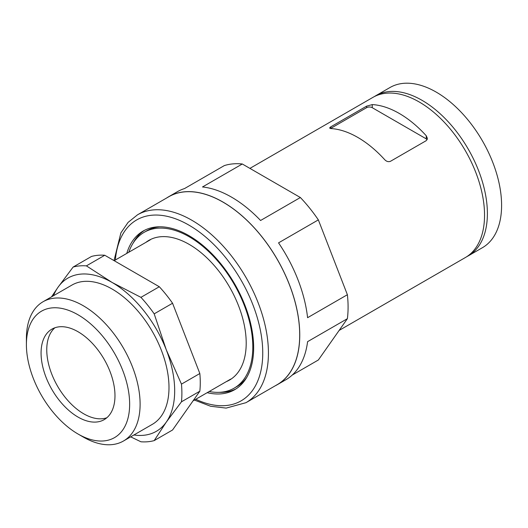 <?xml version="1.0" encoding="UTF-8"?>
<svg xmlns="http://www.w3.org/2000/svg" width="528" height="528" viewBox="0 0 528 528"><rect width="100%" height="100%" fill="white"/><g stroke="black" fill="none" stroke-linecap="round" stroke-linejoin="round"><path stroke-width="0.79" d="M426.268 135.769L427.442 138.514L426.268 140.639L390.449 161.317C388.436 162.063 386.536 161.535 384.76 159.733A92.466 53.387 -120 0 0 330.746 128.548L329.571 128.007L330.746 126.852L366.571 106.174L372.253 104.59A92.466 53.387 60 0 1 426.268 135.769L426.268 138.877L372.253 107.692A4.019 2.323 0 0 0 366.571 107.692L330.746 128.377A4.019 2.323 0 0 0 330.502 128.528M427.178 139.689A4.019 2.323 0 0 0 426.268 138.877M226.261 381.658A80.645 46.563 -120 0 0 246.206 343.154A80.645 46.563 -120 0 0 189.176 244.378A80.645 46.563 -120 0 0 145.86 242.392M128.786 252.252A89.971 51.949 60 0 1 144.19 232.307A89.971 51.949 60 0 1 234.168 284.255A89.971 51.949 60 0 1 234.168 388.146A89.971 51.949 60 0 1 209.194 391.519M144.19 232.307L146.751 230.828A89.971 51.949 60 0 1 159.641 226.789M246.668 377.527A89.971 51.949 60 0 1 236.722 386.668L234.168 388.146M133.122 243.118A91.582 52.873 60 0 1 144.547 230.294M236.082 388.846A91.582 52.873 60 0 1 219.265 392.33M126.766 253.414A91.582 52.873 60 0 1 143.101 231.079A91.582 52.873 60 0 1 234.683 283.952A91.582 52.873 60 0 1 234.683 389.704A91.582 52.873 60 0 1 207.174 392.68M374.372 96.584A92.466 53.387 60 0 1 375.771 95.726L389.981 87.523A92.466 53.387 60 0 1 482.447 140.91A92.466 53.387 60 0 1 482.447 247.678L468.237 255.889A92.466 53.387 60 0 1 466.792 256.667M375.771 95.726A92.466 53.387 60 0 1 468.237 149.114A92.466 53.387 60 0 1 468.237 255.889M249.916 168.386L372.926 97.37A92.466 53.387 60 0 1 465.392 150.757A92.466 53.387 60 0 1 465.392 257.525L339.134 330.422M166.683 197.967A108.55 62.674 60 0 1 168.736 196.693A108.55 62.674 60 0 1 277.279 259.36A108.55 62.674 60 0 1 277.279 384.701A108.55 62.674 60 0 1 275.154 385.836M137.504 214.817L168.775 196.759A108.471 62.627 60 0 1 277.24 259.387A108.471 62.627 60 0 1 277.24 384.635L245.969 402.686A108.471 62.627 60 0 0 245.969 277.438A108.471 62.627 60 0 0 137.504 214.817L128.066 222.413L120.892 232.868L114.015 260.594M292.208 375.091L318.351 359.997L347.384 318.688L307.586 341.662A108.55 62.674 60 0 1 285.806 379.777L277.279 384.701M168.736 196.693L177.263 191.77A108.55 62.674 60 0 1 184.523 188.569L224.321 165.594A108.55 62.674 60 0 1 242.299 163.99L202.501 186.965A108.55 62.674 60 0 1 260.575 220.493L300.373 197.518A108.55 62.674 60 0 1 318.351 219.879L278.546 242.86A108.55 62.674 60 0 1 307.586 317.698L347.384 294.716A108.55 62.674 60 0 1 347.384 318.688M347.384 294.716L318.351 219.879M300.373 197.518L242.299 163.99M159.304 286.744L140.93 297.35L112.141 282.487L86.394 265.868L104.768 255.255L159.304 286.744A96.485 55.704 60 0 1 172.564 303.244L199.835 373.52A96.485 55.704 60 0 1 199.835 391.202L172.564 429.99L154.189 440.603L166.3 422.083L181.46 401.808L199.835 391.202M104.768 255.255A96.485 55.704 60 0 0 91.509 256.443L73.135 267.049L57.974 287.324L51.513 296.861M130.673 436.847L140.93 441.784A96.485 55.704 60 0 0 154.189 440.603M140.93 297.35A96.485 55.704 60 0 1 154.189 313.85L172.564 303.244M53.513 295.706A88.447 51.064 60 0 1 57.974 287.324A88.447 51.064 60 0 1 112.141 282.487A88.447 51.064 60 0 1 166.3 349.866L154.189 313.85M73.135 267.049A96.485 55.704 60 0 1 86.394 265.868M181.46 401.808A96.485 55.704 60 0 0 181.46 384.127L166.3 349.866A88.447 51.064 60 0 1 166.3 422.083A88.447 51.064 60 0 1 133.921 434.98M26.4 344.593L26.4 338.554A80.408 46.424 60 0 1 43.052 301.745L71.933 285.074A80.408 46.424 60 0 1 152.341 331.492A80.408 46.424 60 0 1 152.341 424.34L123.46 441.012A80.408 46.424 60 0 1 83.259 437.032A80.408 46.424 60 0 1 83.252 437.032L78.025 434.009A73.009 42.154 60 0 1 26.4 344.593A73.009 42.154 60 0 1 78.025 314.787A73.009 42.154 60 0 1 129.65 404.204A73.009 42.154 60 0 1 78.025 434.009L83.252 437.032M106.847 417.754A52.265 30.175 60 0 1 83.708 413.794A52.265 30.175 60 0 1 50.391 370.333A52.265 30.175 60 0 1 54.892 327.769M78.025 417.074A52.265 30.175 60 0 1 43.883 371.019A52.265 30.175 60 0 1 51.896 329.142A52.265 30.175 60 0 1 104.155 359.311A52.265 30.175 60 0 1 104.155 419.661A52.265 30.175 60 0 1 78.025 417.074M181.46 384.127L199.835 373.52M43.052 301.745A80.408 46.424 60 0 1 123.46 348.17A80.408 46.424 60 0 1 123.46 441.012M330.746 128.377L330.746 126.852M115.361 260A104.445 60.304 60 0 1 191.189 226.472A104.445 60.304 60 0 1 262.713 350.361A104.445 60.304 60 0 1 195.763 399.267M372.253 107.692L372.253 104.59M366.571 107.692L366.571 106.174M194.41 400.052L210.626 406.256L226.156 408.098L245.969 402.686M150.282 239.837L114.173 260.687M230.69 379.104L193.07 400.825"/></g></svg>
